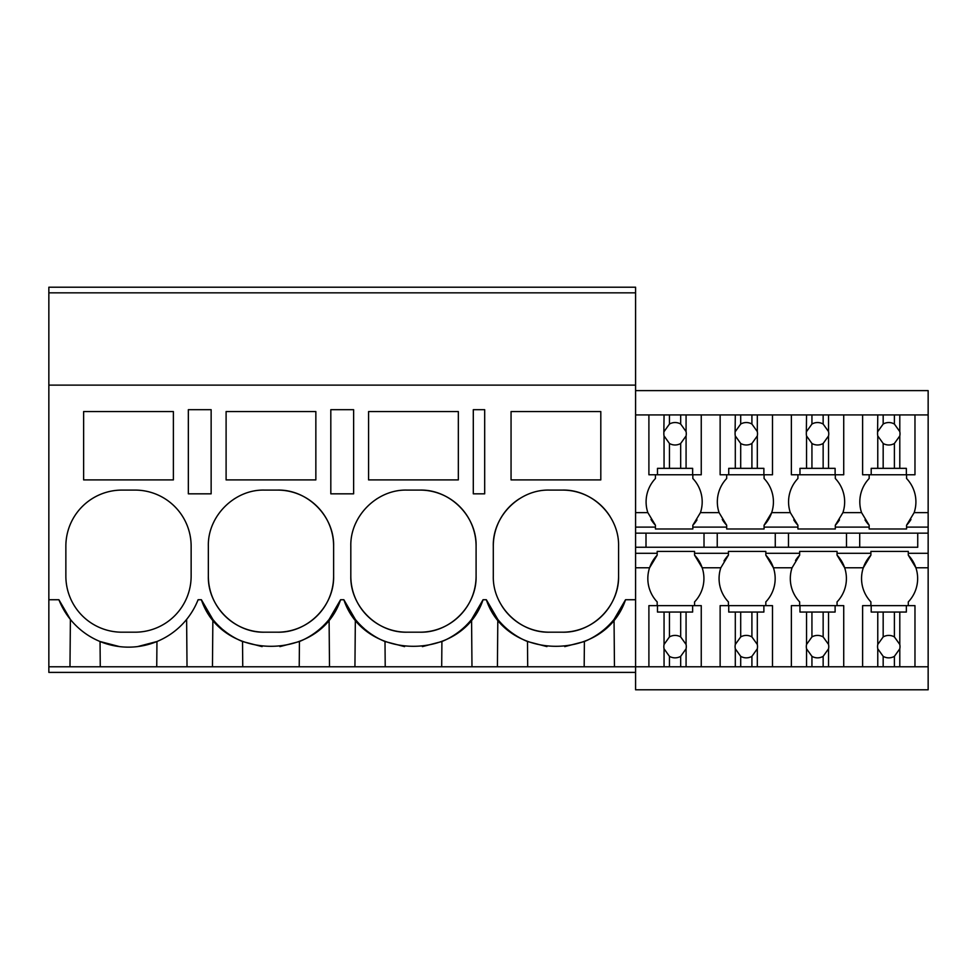 <?xml version="1.0" encoding="UTF-8"?>
<svg xmlns="http://www.w3.org/2000/svg" width="977" height="977" viewBox="0 0 977 977"><rect width="100%" height="100%" fill="white"/><g stroke="black" fill="none" stroke-linecap="round" stroke-linejoin="round"><path stroke-width="1.47" d="M199.735 409.693L188.341 409.693L188.341 493.825L211.142 493.825L211.142 409.693L199.735 409.693M48.85 292.831L635.587 292.831L635.587 287.214L48.85 287.214L48.85 385.121L635.587 385.121L635.587 292.831M635.587 672.396L48.85 672.396L48.85 666.778L680.676 666.778L680.676 656.349L686.074 648.801A11.223 11.223 0 0 0 686.074 644.466L680.676 636.919A11.223 11.223 0 0 0 669.453 636.919L664.055 644.466A11.223 11.223 0 0 0 664.055 648.801L669.453 656.349A11.223 11.223 0 0 0 680.676 656.349M197.073 602.223L198.099 599.731L201.384 599.731L212.864 619.442A74.789 74.789 0 0 0 222.048 628.932M187.022 666.778L186.619 619.442M212.461 666.778L212.864 619.442M100.265 666.778L100.045 641.523L119.573 646.615M83.631 411.561L83.631 479.902L173.381 479.902L173.381 411.561L83.631 411.561M191.138 546.18A56.092 56.092 0 0 0 135.046 490.088L121.954 490.088A56.092 56.092 0 0 0 65.862 546.18L65.862 576.1A56.092 56.092 0 0 0 121.954 632.192L135.046 632.192A56.092 56.092 0 0 0 191.138 576.1L191.138 546.18M48.85 666.778L48.85 599.731L58.901 599.731L70.393 619.442L69.978 666.778M137.562 646.603L156.955 641.523L156.735 666.778M58.901 599.731A74.789 74.789 0 0 0 198.099 599.731M48.85 599.731L48.85 385.121M201.384 599.731C221.95 661.82 320.004 661.82 340.582 599.731L343.855 599.731C364.433 661.82 462.487 661.82 483.053 599.731L486.338 599.731C506.904 661.82 604.958 661.82 625.536 599.731L635.587 599.731L635.587 385.121M484.69 409.693L484.69 493.825L473.295 493.825L473.295 409.693L484.69 409.693M226.102 411.561L226.102 479.902L315.852 479.902L315.852 411.561L226.102 411.561M353.625 409.693L353.625 493.825L330.812 493.825L330.812 409.693L353.625 409.693M420 490.088L406.908 490.088C376.939 489.318 350.047 516.21 350.816 546.18L350.816 576.1C350.047 606.07 376.939 632.962 406.908 632.192L420 632.192C449.97 632.962 476.874 606.07 476.092 576.1L476.092 546.18C476.861 516.21 449.97 489.318 420 490.088A56.092 56.092 0 0 1 476.092 546.18M458.335 479.902L458.335 411.561L368.585 411.561L368.585 479.902L458.335 479.902M333.621 546.18A56.092 56.092 0 0 0 277.529 490.088C307.499 489.318 334.39 516.21 333.621 546.18L333.621 576.1C334.39 606.07 307.499 632.962 277.529 632.192A56.092 56.092 0 0 0 333.621 576.1M277.529 490.088L264.437 490.088C234.456 489.318 207.564 516.21 208.345 546.18L208.345 576.1C207.564 606.07 234.468 632.962 264.437 632.192L277.529 632.192M549.392 490.088C519.41 489.318 492.518 516.21 493.3 546.18L493.3 576.1C492.518 606.07 519.422 632.962 549.392 632.192L562.483 632.192C592.453 632.962 619.345 606.07 618.575 576.1L618.575 546.18C619.345 516.21 592.453 489.318 562.483 490.088L549.392 490.088M600.806 479.902L511.056 479.902L511.056 411.561L600.806 411.561L600.806 479.902M497.415 666.778L497.818 619.442L486.338 599.731M497.818 619.442A74.789 74.789 0 0 0 527.482 641.523L546.925 646.603M584.173 666.778L584.393 641.523L564.743 646.627M584.393 641.523A74.789 74.789 0 0 0 614.044 619.442L625.536 599.731M519.483 498.722A56.092 56.092 0 0 0 493.3 546.18M501.848 605.874A56.092 56.092 0 0 0 549.392 632.192M562.483 632.192A56.092 56.092 0 0 0 618.575 576.1M610.039 516.442A56.092 56.092 0 0 0 562.483 490.088M614.46 666.778L614.044 619.442M527.702 666.778L527.482 641.523M635.587 553.287L657.179 553.287L657.179 551.419L694.574 551.419L694.574 553.287L728.415 553.287L728.415 551.419L765.821 551.419L765.821 553.287L799.662 553.287L799.662 551.419L837.057 551.419L837.057 553.287L870.898 553.287L870.898 551.419L908.292 551.419L908.292 553.287L928.15 553.287L928.15 689.786L635.587 689.786L635.587 599.731M471.976 666.778L471.573 619.442L483.053 599.731M329.505 666.778L329.09 619.442L340.582 599.731M354.932 666.778L355.347 619.442A74.789 74.789 0 0 0 364.531 628.919M343.855 599.731L355.347 619.442M242.748 666.778L242.528 641.523L262.105 646.627M234.724 498.612A56.092 56.092 0 0 0 234.028 499.052M213.853 521.926A56.092 56.092 0 0 0 213.438 522.817M208.345 576.1A56.092 56.092 0 0 0 264.437 632.192M222.841 629.603A74.789 74.789 0 0 0 242.528 641.523M279.923 646.615L299.438 641.523A74.789 74.789 0 0 0 322.422 626.648M322.996 626.098A74.789 74.789 0 0 0 329.09 619.442M299.218 666.778L299.438 641.523M385.219 666.778L384.999 641.523L404.576 646.627M377.195 498.612A56.092 56.092 0 0 0 376.499 499.052M356.336 521.926A56.092 56.092 0 0 0 355.909 522.817M350.816 576.1A56.092 56.092 0 0 0 406.908 632.192M420 632.192A56.092 56.092 0 0 0 476.092 576.1M365.325 629.603A74.789 74.789 0 0 0 384.999 641.523M422.394 646.615L441.909 641.523A74.789 74.789 0 0 0 464.905 626.648M465.479 626.098A74.789 74.789 0 0 0 471.573 619.442M441.689 666.778L441.909 641.523M635.587 414.92L928.15 414.92L928.15 553.287M928.15 414.92L928.15 390.617L635.587 390.617M906.558 474.761L906.558 478.498A33.89 33.89 0 0 1 914.154 512.632L906.558 525.235A33.89 33.89 0 0 0 910.967 519.471M846.497 533.149L846.497 547.254L917.733 547.254L917.733 533.149M917.733 547.254L635.587 547.254M928.15 666.778L914.973 666.778L914.973 605.642L908.292 605.642L908.292 601.905A33.89 33.89 0 0 0 908.292 555.156L908.292 553.287M862.618 414.92L862.618 474.761L869.164 474.761L869.164 478.498A33.89 33.89 0 0 0 861.567 512.632L869.164 525.235L869.164 527.116L835.311 527.116L835.311 528.984L797.916 528.984L797.916 527.116L764.075 527.116L764.075 528.984L726.68 528.984L726.68 527.116L692.84 527.116L692.84 528.984L692.84 525.235A33.89 33.89 0 0 0 696.992 519.898M835.311 474.761L835.311 478.498A33.89 33.89 0 0 1 842.907 512.632L835.311 525.235L835.311 527.116M865.011 519.898A33.89 33.89 0 0 0 869.164 525.235M869.164 527.116L869.164 528.984L906.558 528.984L906.558 525.235M859.711 547.254L859.711 533.149M914.973 605.642L906.363 605.642L906.363 612.042L877.773 612.042L877.773 644.466A11.223 11.223 0 0 0 877.773 648.801L877.773 666.778L843.725 666.778L843.725 605.642L837.057 605.642L837.057 601.905A33.89 33.89 0 0 0 844.653 567.771L863.302 567.771L870.898 555.156A33.89 33.89 0 0 0 870.898 601.905L870.898 605.642M870.898 553.287L870.898 555.156M928.15 567.771L915.889 567.771L908.292 555.156M906.558 527.116L928.15 527.116M635.587 533.149L928.15 533.149M635.587 527.116L655.445 527.116L655.445 528.984L692.84 528.984M764.075 525.235A33.89 33.89 0 0 0 771.671 512.632L764.075 525.235L764.075 527.116M791.37 414.92L791.37 474.761L797.916 474.761L797.916 478.498A33.89 33.89 0 0 0 790.32 512.632L797.916 525.235L797.916 527.116M775.262 547.254L775.262 533.149M788.476 547.254L788.476 533.149M765.821 553.287L765.821 555.156L773.418 567.771A33.89 33.89 0 0 0 765.821 555.156M843.725 605.642L835.115 605.642L835.115 612.042L806.538 612.042L806.538 644.466A11.223 11.223 0 0 0 806.538 648.801L806.538 666.778L772.489 666.778L772.489 605.642L765.821 605.642L765.821 601.905A33.89 33.89 0 0 0 773.418 567.771L792.066 567.771L799.662 555.156A33.89 33.89 0 0 0 795.51 560.493M799.662 553.287L799.662 555.156M799.662 605.642L799.662 601.905A33.89 33.89 0 0 1 792.066 567.771M764.075 474.761L764.075 478.498A33.89 33.89 0 0 1 771.671 512.632L790.32 512.632M728.415 553.287L728.415 555.156A33.89 33.89 0 0 0 724.006 560.92M772.489 605.642L763.88 605.642L763.88 612.042L735.302 612.042L735.302 644.466A11.223 11.223 0 0 0 735.302 648.801L735.302 666.778L701.254 666.778L701.254 605.642L694.574 605.642L694.574 601.905A33.89 33.89 0 0 0 702.17 567.771L720.831 567.771A33.89 33.89 0 0 0 720.831 567.771A33.89 33.89 0 0 0 728.415 601.905L728.415 605.642M720.831 567.771L728.415 555.156M692.84 478.498L692.84 474.761L692.84 478.498A33.89 33.89 0 0 1 700.436 512.632L719.084 512.632A33.89 33.89 0 0 1 726.68 478.498L726.68 474.761M722.259 519.471A33.89 33.89 0 0 0 726.68 525.235L726.68 527.116M719.084 512.632L726.68 525.235M717.24 547.254L717.24 533.149M704.014 547.254L704.014 533.149M837.057 553.287L837.057 555.156L844.653 567.771A33.89 33.89 0 0 0 837.057 555.156M835.311 525.235A33.89 33.89 0 0 0 839.463 519.898M793.764 519.898A33.89 33.89 0 0 0 797.916 525.235M700.436 512.632L692.84 525.235M694.574 553.287L694.574 555.156L702.17 567.771A33.89 33.89 0 0 0 694.574 555.156M657.179 553.287L657.179 555.156A33.89 33.89 0 0 0 657.179 601.905L657.179 605.642M635.587 567.771L649.583 567.771L657.179 555.156M651.024 519.471A33.89 33.89 0 0 0 655.445 525.235L655.445 527.116M635.587 512.632L647.849 512.632A33.89 33.89 0 0 1 655.445 478.498L655.445 474.761M647.849 512.632L655.445 525.235M646.005 547.254L646.005 533.149M669.453 414.92L669.453 424.042A11.223 11.223 0 0 1 680.676 424.042L680.676 414.92M664.055 414.92L663.847 433.764A11.223 11.223 0 0 0 664.055 435.937L669.453 443.485A11.223 11.223 0 0 0 680.676 443.485L680.676 468.349L664.055 468.349L664.055 435.937M664.055 431.59L669.453 424.042M680.676 443.485L686.074 435.937A11.223 11.223 0 0 0 686.074 431.59L680.676 424.042M686.074 414.92L686.074 431.59M686.074 435.937L686.074 468.349L692.644 468.349L692.644 474.761L701.254 474.761L701.254 414.92M648.899 414.92L648.899 474.761L657.484 474.761L657.484 468.349L664.055 468.349M669.453 443.485L669.453 468.349M686.074 468.349L680.676 468.349M692.644 474.761L657.484 474.761M701.254 605.642L692.644 605.642L692.644 612.042L686.074 612.042L686.074 644.466M686.074 648.801L686.074 666.778L680.676 666.778M701.254 666.778L686.074 666.778M686.074 612.042L680.676 612.042L680.676 636.919M648.899 666.778L648.899 605.642L692.644 605.642M657.484 605.642L657.484 612.042L680.676 612.042M669.453 612.042L669.453 636.919M664.055 612.042L664.055 644.466M664.055 648.801L664.055 666.778M669.453 656.349L669.453 666.778M740.7 414.92L740.7 424.042A11.223 11.223 0 0 1 751.911 424.042L751.911 414.92M735.302 414.92L735.083 433.764A11.223 11.223 0 0 0 735.302 435.937L740.7 443.485A11.223 11.223 0 0 0 751.911 443.485L751.911 468.349L735.302 468.349L735.302 435.937M735.302 431.59L740.7 424.042M751.911 443.485L757.309 435.937A11.223 11.223 0 0 0 757.309 431.59L751.911 424.042M757.309 414.92L757.309 431.59M757.309 435.937L757.309 468.349L763.88 468.349L763.88 474.761L772.489 474.761L772.489 414.92M720.134 414.92L720.134 474.761L728.732 474.761L728.732 468.349L735.302 468.349M740.7 443.485L740.7 468.349M757.309 468.349L751.911 468.349M763.88 474.761L728.732 474.761M757.309 612.042L757.309 644.466L751.911 636.919A11.223 11.223 0 0 0 740.7 636.919L735.302 644.466M772.489 666.778L757.309 666.778L757.309 648.801A11.223 11.223 0 0 0 757.309 644.466M751.911 612.042L751.911 636.919M757.309 648.801L751.911 656.349L751.911 666.778L757.309 666.778M735.302 648.801L740.7 656.349A11.223 11.223 0 0 0 751.911 656.349M735.302 666.778L751.911 666.778M720.134 666.778L720.134 605.642L763.88 605.642M735.302 612.042L728.732 612.042L728.732 605.642M740.7 612.042L740.7 636.919M740.7 656.349L740.7 666.778M811.936 414.92L811.936 424.042A11.223 11.223 0 0 1 823.147 424.042L823.147 414.92M806.538 414.92L806.33 433.764A11.223 11.223 0 0 0 806.538 435.937L811.936 443.485A11.223 11.223 0 0 0 823.147 443.485L823.147 468.349L806.538 468.349L806.538 435.937M806.538 431.59L811.936 424.042M823.147 443.485L828.545 435.937A11.223 11.223 0 0 0 828.545 431.59L823.147 424.042M828.545 414.92L828.545 431.59M828.545 435.937L828.545 468.349L835.115 468.349L835.115 474.761L843.725 474.761L843.725 414.92M791.37 474.761L799.968 474.761L799.968 468.349L806.538 468.349M811.936 443.485L811.936 468.349M828.545 468.349L823.147 468.349M835.115 474.761L799.968 474.761M828.545 612.042L828.545 644.466L823.147 636.919A11.223 11.223 0 0 0 811.936 636.919L806.538 644.466M843.725 666.778L828.545 666.778L828.545 648.801A11.223 11.223 0 0 0 828.545 644.466M823.147 612.042L823.147 636.919M828.545 648.801L823.147 656.349L823.147 666.778L828.545 666.778M806.538 648.801L811.936 656.349A11.223 11.223 0 0 0 823.147 656.349M806.538 666.778L823.147 666.778M791.37 666.778L791.37 605.642L835.115 605.642M806.538 612.042L799.968 612.042L799.968 605.642M811.936 612.042L811.936 636.919M811.936 656.349L811.936 666.778M883.171 414.92L883.171 424.042A11.223 11.223 0 0 1 894.395 424.042L894.395 414.92M877.773 414.92L877.566 433.764A11.223 11.223 0 0 0 877.773 435.937L883.171 443.485A11.223 11.223 0 0 0 894.395 443.485L894.395 468.349L877.773 468.349L877.773 435.937M877.773 431.59L883.171 424.042M894.395 443.485L899.793 435.937A11.223 11.223 0 0 0 899.793 431.59L894.395 424.042M899.793 414.92L899.793 431.59M899.793 435.937L899.793 468.349L906.363 468.349L906.363 474.761L914.973 474.761L914.973 414.92M862.618 474.761L871.203 474.761L871.203 468.349L877.773 468.349M883.171 443.485L883.171 468.349M899.793 468.349L894.395 468.349M906.363 474.761L871.203 474.761M899.793 612.042L899.793 644.466L894.395 636.919A11.223 11.223 0 0 0 883.171 636.919L877.773 644.466M914.973 666.778L899.793 666.778L899.793 648.801A11.223 11.223 0 0 0 899.793 644.466M894.395 612.042L894.395 636.919M899.793 648.801L894.395 656.349L894.395 666.778L899.793 666.778M877.773 648.801L883.171 656.349A11.223 11.223 0 0 0 894.395 656.349M877.773 666.778L894.395 666.778M862.618 666.778L862.618 605.642L906.363 605.642M877.773 612.042L871.203 612.042L871.203 605.642M883.171 612.042L883.171 636.919M883.171 656.349L883.171 666.778M914.154 512.632L928.15 512.632M842.907 512.632L861.567 512.632"/></g></svg>

